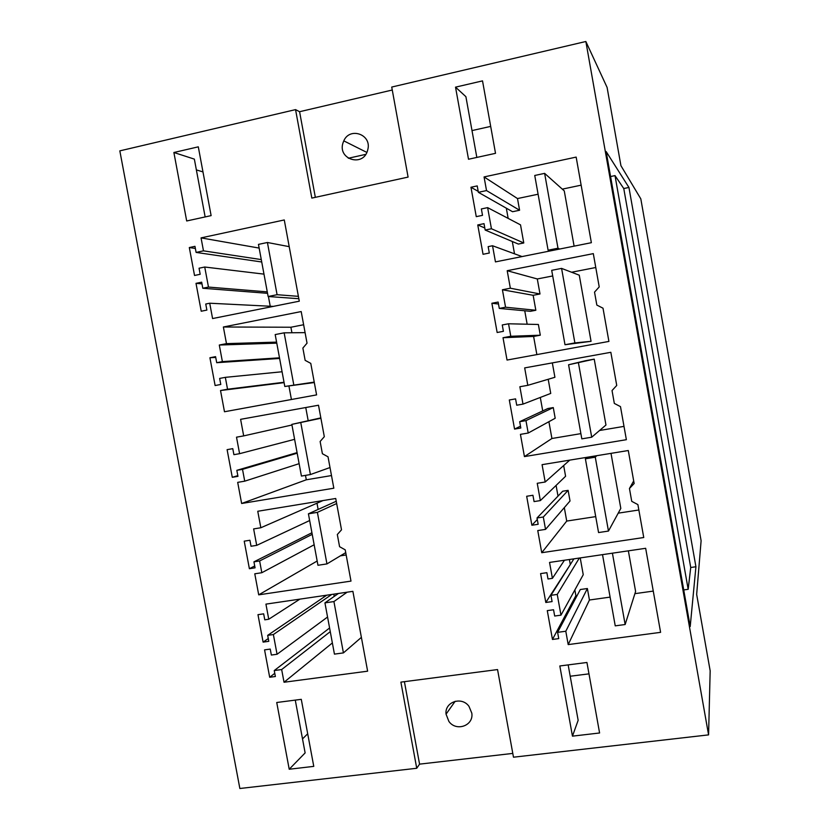 <?xml version="1.0" encoding="UTF-8"?>
<svg xmlns="http://www.w3.org/2000/svg" width="830" height="830" viewBox="0 0 830 830"><rect width="100%" height="100%" fill="white"/><g stroke="black" fill="none" stroke-linecap="round" stroke-linejoin="round"><path stroke-width="1.25" d="M640.812 198.847L620.923 165.668L607.093 87.42L585.856 41.5L708.581 734.882L710.169 670.816L696.661 594.394L701.111 540.745L640.812 198.847M628.943 187.456L606.159 151.579L690.207 626.536L695.924 566.755L628.943 187.456L623.766 188.535L615.009 175.607L610.579 176.541M392.268 90.014L299.589 111.718L295.553 109.622L119.831 150.863L239.86 788.5L416.733 768.269L419.565 764.139L512.784 753.412M490.686 126.399L472 130.58M365.74 154.359L348.32 158.26M202.966 171.914L196.368 169.901M173.885 152.502L198.297 146.837L211.121 215.624L186.688 220.977L173.885 152.502L194.355 159.121L205.145 216.931M455.525 87.15L482.521 80.883L495.52 153.332L468.514 159.246L455.525 87.15L465.9 96.674L476.835 157.43M295.553 109.622L311.831 198.1L408.09 177.091L391.729 87.057L585.856 41.5M708.581 734.882L513.48 757.199L497.554 669.571L400.89 682.125L416.733 768.269M495.448 261.896L591.365 242.692L576.155 157.098L484.066 176.935L486.525 190.578L478.371 192.311L477.219 185.91L470.963 187.248L476.264 216.651L482.521 215.344L481.369 208.942L487.635 207.635L491.433 228.748L485.166 230.045L484.014 223.654L477.758 224.951L483.05 254.291L489.306 253.026L488.154 246.645L492.543 245.753L495.448 261.896M201.057 237.888L203.475 250.847L196.098 252.413L194.967 246.334L189.313 247.548L194.531 275.467L200.186 274.284L199.055 268.214L204.73 267.021L208.475 287.076L202.8 288.249L201.669 282.179L196.005 283.352L201.223 311.229L206.878 310.088L205.747 304.019L209.72 303.22L212.584 318.554L299.288 301.186L284.275 219.96L201.057 237.888L259.147 248.077M524.436 456.593L520.431 434.36L528.202 433.042L525.961 420.613L519.684 421.692L520.825 428.021L514.558 429.089L509.309 399.987L515.575 398.877L516.717 405.216L522.993 404.117L519.87 386.739L527.807 385.327L524.674 367.898L610.839 352.304L616.732 385.452L612.032 390.546L614.325 403.421L620.487 406.627L626.37 439.693L524.436 456.593L551.919 438.499L548.9 421.702M243.688 435.895L236.509 437.171L239.59 453.678L233.904 454.674L232.784 448.657L227.109 449.653L232.286 477.312L237.961 476.347L236.83 470.33L242.516 469.355L244.726 481.172L237.691 482.365L241.634 503.488L333.826 488.206L328.026 456.811L322.393 453.72L320.131 441.487L324.312 436.694L318.502 405.227L240.607 419.337L243.688 435.895L291.952 425.002M508.541 323.783L502.264 324.966L503.405 331.326L497.149 332.498L491.879 303.261L498.135 302.058L499.287 308.418L505.553 307.214L502.42 289.763L510.346 288.207L507.203 270.705L593.305 253.627L599.218 286.921L594.529 292.129L596.832 305.067L603.005 308.2L608.909 341.421L507.037 360.054L503.022 337.717L510.782 336.275L540.299 335.196L538.38 324.478L508.541 323.783L510.782 336.275M226.476 343.63L219.296 345.031L222.388 361.61L216.713 362.7L215.582 356.651L209.917 357.751L215.115 385.535L220.78 384.466L219.649 378.428L225.335 377.349L227.544 389.218L220.521 390.525L224.484 411.753L316.593 394.893L310.773 363.374L305.139 360.345L302.867 348.061L307.038 343.174L301.197 311.561L223.374 326.999L226.476 343.63L276.577 342.116M260.838 527.756L253.638 528.918L256.709 545.362L251.023 546.254L249.903 540.257L244.228 541.16L249.384 568.706L255.059 567.834L253.939 561.837L259.624 560.956L261.824 572.721L254.779 573.8L258.711 594.84L350.986 581.104L345.218 549.844L339.574 546.69L337.322 534.51L341.514 529.82L335.725 498.488L257.757 511.27L260.838 527.756L322.974 500.583M545.186 482.012L537.238 483.288L540.351 500.594L534.074 501.579L532.933 495.271L526.666 496.267L531.885 525.245L538.162 524.28L537.02 517.982L543.308 517.007L545.538 529.384L537.757 530.567L541.741 552.707L643.748 537.518L637.897 504.609L631.734 501.33L629.451 488.507L634.151 483.517L628.289 450.524L542.073 464.665L545.186 482.012L569.754 460.121M557.241 594.425L550.954 595.317L552.085 601.594L545.808 602.476L540.6 573.603L546.877 572.69L548.008 578.977L552.407 578.344L549.543 562.429L645.667 548.298L660.597 632.346L568.197 644.599L565.801 631.236L557.615 632.336L558.746 638.612L552.469 639.453L547.281 610.621L553.548 609.76L554.679 616.026L560.966 615.165L557.241 594.425L579.33 558.051M281.661 669.551L284.036 682.25L367.628 671.179L352.885 591.344L265.932 604.126L268.754 619.242L264.77 619.823L263.66 613.847L257.974 614.667L263.11 642.119L268.796 641.32L267.675 635.355L273.371 634.545L277.054 654.268L271.358 655.046L270.238 649.081L264.562 649.869L269.688 677.27L275.373 676.512L274.253 670.557L281.661 669.551L330.267 631.64M313.771 766.37L301.28 699.337L276.732 702.502L289.214 769.244L313.771 766.37M599.592 732.983L586.935 662.475L559.825 665.971L572.461 736.148L599.592 732.983M695.924 566.755L690.726 567.492L623.766 188.535M299.589 111.718L315.338 197.333M367.555 150.562L367.856 149.39C371.767 134.419 349.772 126.7 343.786 140.861L343.008 142.874C337.364 159.319 363.021 167.432 367.555 150.562M209.72 303.22L273.267 306.394M196.005 283.352L201.981 283.87M268.422 296.538L270.227 306.249M202.8 288.249L267.54 293.322M208.475 287.076L267.27 291.88M204.73 267.021L263.982 274.128M189.313 247.548L195.361 248.471M196.098 252.413L261.73 261.99M203.475 250.847L261.274 259.583M492.543 245.753L522.039 256.574M477.758 224.951L484.793 227.98M512.307 241.509L514.517 253.814M485.166 230.045L518.366 244.072L523.772 242.972L491.433 228.748M487.635 207.635L520.524 224.868L523.772 242.972M470.963 187.248L478.205 191.388M506.321 208.185L508.157 218.383M478.371 192.311L512.556 211.723L519.59 210.249L486.525 190.578M484.066 176.935L517.495 198.557L519.59 210.249M517.495 198.557L538.099 194.22M562.294 189.136L581.145 185.163M615.009 175.607L688.174 589.31L683.733 589.923M688.174 589.31L690.726 567.492M574.101 246.147L564.265 190.89L544.625 173.366L557.978 248.222L559.628 249.052M588.978 673.856L570.21 676.232M307.702 733.782L302.514 738.897M295.273 700.115L305.129 752.914L289.214 769.244M568.166 664.892L578.147 720.316L572.461 736.148M404.407 681.669L419.565 764.139M284.036 682.25L332.363 642.939M274.253 670.557L329.593 627.988M269.688 677.27L274.772 673.327M277.054 654.268L327.56 617.032M273.371 634.545L331.751 594.446M333.816 594.145L334.231 596.386M267.675 635.355L326.75 595.183M263.11 642.119L268.277 638.561M323.876 595.608L324.125 596.967M268.754 619.242L299.91 599.125M545.808 602.476L570.781 563.788M569.39 559.513L570.179 563.871M552.407 578.344L564.462 560.24M568.197 644.599L589.435 600.007L610.102 597.112M634.898 593.658L653.272 591.095M565.801 631.236L587.381 588.522L580.326 589.518L557.615 632.336M589.435 600.007L587.381 588.522M552.469 639.453L575.885 595.67L574.858 589.943M577.161 595.494L575.885 595.67M560.966 615.165L583.241 574.713L580.222 557.926M550.954 595.317L573.883 558.86M468.981 706.34C461.688 696.007 444.444 701.952 446.052 714.163L448.906 721.446C456.272 731.977 473.899 725.648 471.803 713.146L468.981 706.34M602.518 554.648L615.238 625.851L625.146 624.523L635.604 591.448L628.362 550.85M507.203 270.705L537.301 278.963L552.707 275.944M510.346 288.207L539.998 293.976L537.301 278.963M571.611 272.24L595.774 267.509M502.42 289.763L533.151 295.293L539.998 293.976M533.151 295.293L535.838 310.264L530.422 311.302L499.287 308.418M524.747 310.773L527.154 324.219M503.022 337.717L533.607 336.44L540.299 335.196M533.607 336.44L536.865 354.597M561.578 268.391L551.701 270.331L565.002 344.73L591.053 341.317L579.267 275.187L561.578 268.391L574.879 342.915L591.053 341.317M220.521 390.525L284.099 382.64M291.423 399.5L288.902 385.929M227.544 389.218L284.026 382.257M225.335 377.349L282.076 371.757M209.917 357.751L215.727 357.419M216.713 362.7L279.606 358.446M222.388 361.61L279.492 357.823M219.296 345.031L276.774 343.153M223.374 326.999L290.894 327.238L291.921 332.757M290.894 327.238L303.635 324.738M491.879 303.261L498.488 304.008M505.553 307.214L535.838 310.264M527.807 385.327L554.917 377.287L552.334 362.897M548.205 379.279L550.736 393.43L522.993 404.117M540.299 397.446L542.716 410.923M519.684 421.692L547.862 408.516L553.278 407.582L555.187 418.258L528.202 433.042M624.004 426.381L599.561 430.49M580.886 433.634L551.919 438.499M585.43 360.728L594.228 359.141L605.962 425.022L591.707 437.202L581.82 438.852L568.581 364.775L585.43 360.728M241.634 503.488L306.301 479.792L305.482 475.383M331.492 475.559L306.301 479.792M244.726 481.172L299.122 463.669M242.516 469.355L297.182 453.201M236.83 470.33L297.078 452.62M232.286 477.312L237.826 475.621M239.59 453.678L294.608 439.329M305.751 407.54L308.189 420.717M525.961 420.613L553.278 407.582M514.558 429.089L520.493 426.174M563.684 465.661L565.593 476.264L540.351 500.594M556.09 485.415L558.009 496.101M537.02 517.982L562.699 491.225L568.114 490.364L570.023 500.998L545.538 529.384M564.317 507.618L566.724 521.074L595.722 516.613M638.861 509.994L618.215 513.158M586.924 457.309L585.389 458.803L598.565 532.559L608.463 531.065L620.809 508.396L611.005 453.356M258.711 594.84L317.174 561.018M346.162 554.959L340.383 555.841M261.824 572.721L314.155 544.771M259.624 560.956L312.225 534.344M253.939 561.837L311.935 532.746M249.384 568.706L254.706 565.977M256.709 545.362L309.663 520.524M317.008 503.333L318.129 509.433M629.451 488.507L633.695 480.912M541.741 552.707L566.724 521.074M543.308 517.007L568.114 490.364M531.885 525.245L537.301 519.549M298.385 296.341L277.085 294.702L268.132 296.518L298.831 298.707M268.132 296.518L258.462 244.394L267.416 242.495L289.214 246.655M267.416 242.495L277.085 294.702M314.228 382.111L284.804 386.479L314.311 382.547M284.804 386.479L275.187 334.573L284.151 332.83L305.087 332.633M284.151 332.83L293.779 384.819M330.008 467.539L310.399 474.553L301.425 476.067L291.838 424.379L320.909 418.258M300.802 422.781L310.399 474.553M291.838 424.379L320.837 417.884M345.726 552.635L326.947 563.912L317.963 565.282L308.418 513.812L317.392 512.359L336.658 503.54M317.392 512.359L326.947 563.912M308.418 513.812L336.243 501.258M361.382 637.378L343.423 652.899L334.438 654.123L324.935 602.871L333.919 601.563L347.137 592.184M333.919 601.563L343.423 652.899M324.935 602.871L338.433 593.471M549.854 251.002L548.101 250.204L534.748 175.472L544.625 173.366M548.101 250.204L557.978 248.222M565.002 344.73L574.879 342.915M568.581 364.775L594.228 359.141M578.468 363.001L591.707 437.202M585.389 458.803L595.276 457.185L596.708 455.701M595.276 457.185L608.463 531.065M612.416 553.195L625.146 624.523M366.85 152.419L343.786 140.861M446.052 714.163L455.172 701.267"/></g></svg>
